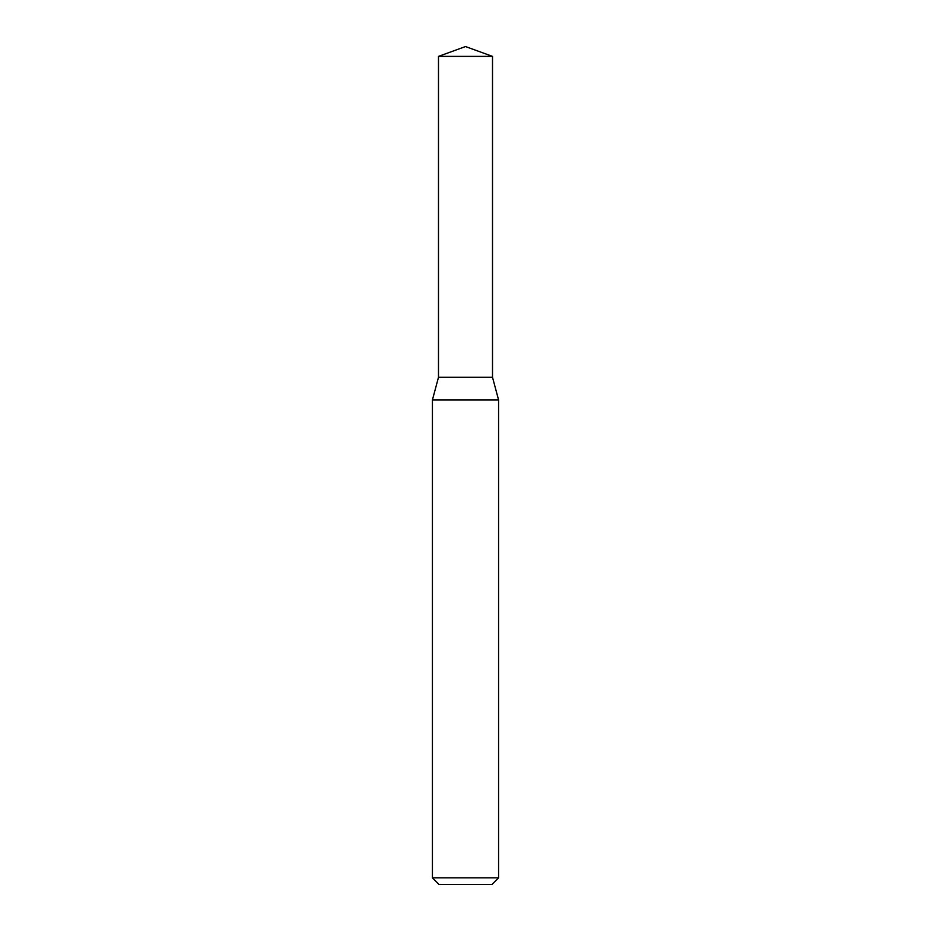 <?xml version="1.0" encoding="UTF-8"?>
<svg xmlns="http://www.w3.org/2000/svg" width="931" height="931" viewBox="0 0 931 931"><rect width="100%" height="100%" fill="white"/><g stroke="black" fill="none" stroke-linecap="round" stroke-linejoin="round"><path stroke-width="1.4" d="M465.5 399.934L498.574 399.934L498.574 877.84L432.426 877.84L432.426 399.934L465.5 399.934M432.426 877.84L439.036 884.45L491.964 884.45L498.574 877.84M432.426 399.934L438.489 377.299L438.489 56.384L492.511 56.384L492.511 377.299L438.489 377.299L492.511 377.299L498.574 399.934M492.511 56.384L465.5 46.55L438.489 56.384"/></g></svg>
